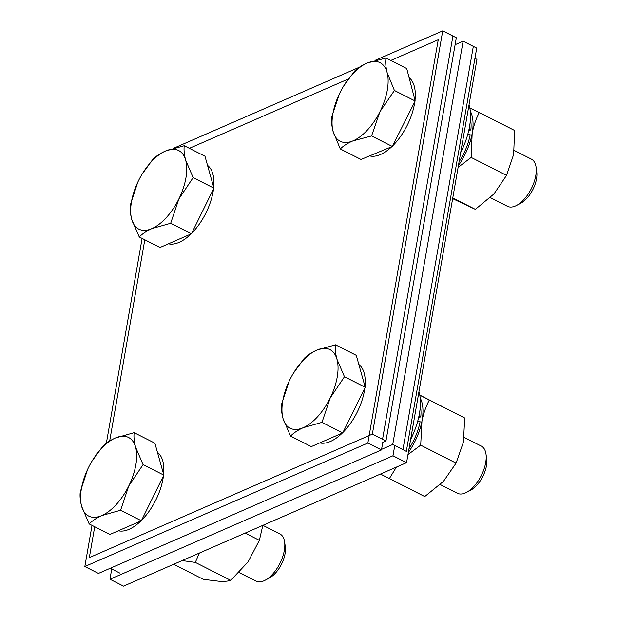 <?xml version="1.0" encoding="UTF-8"?>
<svg xmlns="http://www.w3.org/2000/svg" width="617" height="617" viewBox="0 0 617 617"><rect width="100%" height="100%" fill="white"/><g stroke="black" fill="none" stroke-linecap="round" stroke-linejoin="round"><path stroke-width="0.93" d="M142.103 238.417L106.355 443.245M92.018 525.383L84.838 566.529L367.863 443.052L438.247 39.75L390.777 60.458M367.863 443.052L381.46 449.947L98.435 573.424L84.838 566.529M348.35 78.968L189.38 148.327M381.46 449.947L382.771 442.428L385.941 441.047L372.344 434.152L442.728 30.85L375.113 60.35L442.728 30.85L456.325 37.745L385.941 441.047M458.099 167.4L471.164 157.435L472.167 133.449C473.648 125.799 476 118.826 479.247 112.541L514.64 130.48L513.637 154.466L506.557 175.375L494.001 193.908L475.368 209.364L452.246 198.466M479.247 112.541L469.838 108.014M452.77 197.918L475.368 209.364M471.164 157.435L506.557 175.375M470.277 111.091A44.062 22.127 116.9 0 1 472.167 133.449A44.062 22.127 116.9 0 1 458.423 165.549M407.976 454.613L420.694 445.173L421.966 421.079C423.532 413.39 425.977 406.387 429.309 400.063L464.701 418.002L419.768 395.073M429.309 400.063L419.791 395.188M380.458 474.057L424.743 496.554L443.453 481.376L456.086 463.12L463.429 442.096L464.701 418.002M420.694 445.173L456.086 463.12M389.35 478.615L396.384 467.115M420.192 398.058A44.062 22.127 116.9 0 1 421.966 421.079A44.062 22.127 116.9 0 1 408.338 452.508M389.435 470.146A44.062 22.127 116.9 0 1 386.905 471.249M190.985 233.99A44.062 22.127 116.9 0 1 179.123 242.365A44.062 22.127 116.9 0 1 168.48 243.808M207.536 165.364A44.062 22.127 116.9 0 1 213.698 187.375M213.521 188.956A44.062 22.127 116.9 0 1 191.679 233.295M184.221 145.712L204.975 156.232L213.922 188.154L191.44 233.789L160.011 247.502L139.257 236.974C142.411 233.781 146.638 230.982 151.936 228.583A44.062 22.127 116.9 0 1 131.753 219.475A44.062 22.127 116.9 0 1 138.517 180.696A44.062 22.127 -63.1 0 1 165.472 151.026A44.062 22.127 116.9 0 1 185.655 160.135A44.062 22.127 116.9 0 1 178.884 198.913A44.062 22.127 116.9 0 1 151.936 228.583L170.685 223.269L178.884 198.913L193.16 177.634L185.655 160.135C184.213 154.736 183.735 149.923 184.221 145.712L165.472 151.026C160.173 153.425 155.947 156.224 152.792 159.417L142.049 174.233M137.722 182.354L130.318 205.052C129.84 209.286 130.318 214.091 131.753 219.475L139.257 236.974M191.44 233.789L170.685 223.269M213.922 188.154L193.16 177.634M391.78 146.692A44.062 22.127 116.9 0 1 380.087 154.69A44.062 22.127 116.9 0 1 369.645 155.893M490.353 197.617L507.506 206.317A26.438 13.273 -63.1 0 0 515.149 206.109A26.438 13.273 -63.1 0 0 516.606 205.415A26.438 13.273 -63.1 0 0 536.073 167.022A26.438 13.273 -63.1 0 0 531.414 159.147L514.246 150.448M409.086 77.634A44.062 22.127 116.9 0 1 415.002 100.324M414.832 101.689A44.062 22.127 116.9 0 1 392.636 145.867M516.606 205.415L520.902 203.132A21.549 10.821 -63.1 0 0 536.767 171.835L536.073 167.022M385.964 58.021L406.719 68.541L415.179 100.995L403.757 123.732L392.335 146.46L361.038 159.471L340.283 148.944C343.414 145.859 347.618 143.183 352.893 140.907A44.062 22.127 116.9 0 1 333.018 131.182A44.062 22.127 116.9 0 1 340.214 92.218A44.062 22.127 -63.1 0 1 367.277 62.988A44.062 22.127 116.9 0 1 387.16 72.713A44.062 22.127 116.9 0 1 379.964 111.669A44.062 22.127 116.9 0 1 352.893 140.907L371.581 135.941L379.964 111.669L394.417 90.475L387.16 72.713C385.795 67.214 385.401 62.325 385.964 58.021L367.277 62.988C362.002 65.263 357.798 67.939 354.667 71.024L343.569 86.141M339.319 94.054L331.823 116.49C331.267 120.809 331.661 125.706 333.018 131.182L340.283 148.944M392.335 146.46L371.581 135.941M415.179 100.995L394.417 90.475M342.281 433.095A44.062 22.127 116.9 0 1 330.427 441.471A44.062 22.127 116.9 0 1 319.783 442.913M440.26 484.576L457.421 493.276A26.438 13.273 -63.1 0 0 465.318 492.968A26.438 13.273 -63.1 0 0 466.521 492.381A26.438 13.273 -63.1 0 0 485.988 453.981A26.438 13.273 -63.1 0 0 481.329 446.114L464.169 437.414M358.832 364.47A44.062 22.127 116.9 0 1 365.002 386.481M364.824 388.062A44.062 22.127 116.9 0 1 342.983 432.401M466.521 492.381L470.817 490.099A21.549 10.821 -63.1 0 0 486.682 458.801L485.988 453.981M335.517 344.818L356.279 355.338L365.218 387.26L353.981 410.074L342.736 432.895L311.315 446.608L290.561 436.08C293.707 432.887 297.934 430.088 303.232 427.689A44.062 22.127 116.9 0 1 283.049 418.581A44.062 22.127 116.9 0 1 289.82 379.802A44.062 22.127 -63.1 0 1 316.768 350.132A44.062 22.127 116.9 0 1 336.959 359.241A44.062 22.127 116.9 0 1 330.188 398.019A44.062 22.127 116.9 0 1 303.232 427.689L321.981 422.375L330.188 398.019L344.463 376.74L336.959 359.241C335.509 353.834 335.031 349.029 335.517 344.818L316.768 350.132C311.469 352.531 307.251 355.323 304.096 358.523L293.345 373.339M289.026 381.46L281.614 404.158C281.136 408.385 281.614 413.197 283.049 418.581L290.561 436.08M342.736 432.895L321.981 422.375M365.218 387.26L344.463 376.74M140.9 520.956A44.062 22.127 116.9 0 1 129.046 529.332A44.062 22.127 116.9 0 1 118.395 530.774M239.088 572.545L256.04 581.137A26.438 13.273 -63.1 0 0 263.929 580.821A26.438 13.273 -63.1 0 0 265.14 580.242A26.438 13.273 -63.1 0 0 284.599 541.842A26.438 13.273 -63.1 0 0 279.948 533.975L262.919 525.345M157.451 452.323A44.062 22.127 116.9 0 1 163.621 474.342M163.443 475.923A44.062 22.127 116.9 0 1 141.601 520.262M265.14 580.242L269.436 577.959A21.549 10.821 -63.1 0 0 285.301 546.662L284.599 541.842M134.136 432.679L154.89 443.199L163.837 475.121L141.355 520.756L109.934 534.461L89.172 523.941C92.326 520.74 96.553 517.948 101.851 515.55A44.062 22.127 116.9 0 1 81.668 506.441A44.062 22.127 116.9 0 1 88.439 467.663A44.062 22.127 -63.1 0 1 115.387 437.993A44.062 22.127 116.9 0 1 135.57 447.101A44.062 22.127 116.9 0 1 128.806 485.88A44.062 22.127 116.9 0 1 101.851 515.55L120.6 510.236L128.806 485.88L143.082 464.601L135.57 447.101C134.128 441.695 133.65 436.89 134.136 432.679L115.387 437.993C110.088 440.391 105.862 443.183 102.715 446.384L91.964 461.2M87.637 469.321L80.233 492.019C79.755 496.245 80.233 501.058 81.668 506.441L89.172 523.941M141.355 520.756L120.6 510.236M163.837 475.121L143.082 464.601M463.128 41.185L455.115 44.679L463.128 41.185L476.717 48.08L406.333 451.382L392.736 444.487L463.128 41.185L473.324 46.352L402.932 449.662L392.736 444.487L463.128 41.185M381.561 449.369L392.736 444.487L381.561 449.369M144.794 239.782L109.679 440.962L144.794 239.782M94.709 526.748L89.318 557.629L372.344 434.152L442.728 30.85L452.924 36.017L382.54 439.319L372.344 434.152L89.318 557.629L94.709 526.748M359.433 67.191L174.333 147.949L359.433 67.191M119.906 573.139L110.273 568.257M468.92 129.663L470.879 129.855A40.977 20.577 -63.1 0 0 470.424 118.796M459.087 161.739A40.977 20.577 -63.1 0 0 470.177 134.737L467.709 134.537M470.879 129.855L468.658 130.827M418.835 416.622L420.794 416.822A40.977 20.577 -63.1 0 0 420.339 405.762M409.002 448.706A40.977 20.577 -63.1 0 0 420.1 421.704L417.624 421.504M420.794 416.822L418.573 417.794M111.739 568.997L109.942 579.255L392.967 455.778L394.764 445.513M392.967 455.778L406.564 462.673L123.539 586.15L109.942 579.255M406.564 462.673L476.956 59.371L474.928 58.345M245.134 533.096L259.371 540.315L262.719 525.885M173.639 564.293L203.325 579.34L220.061 581.384C224.642 581.515 228.197 581.175 230.719 580.35L248.08 561.871L259.371 540.315M182.131 560.591L195.327 562.411L230.719 580.35M195.327 562.411L199.337 553.079M188.054 558.007A44.062 22.127 116.9 0 1 185.516 559.11M460.691 152.576A52.877 26.554 -63.1 0 0 469.043 104.705M410.606 439.535A52.877 26.554 -63.1 0 0 418.958 391.672"/></g></svg>
